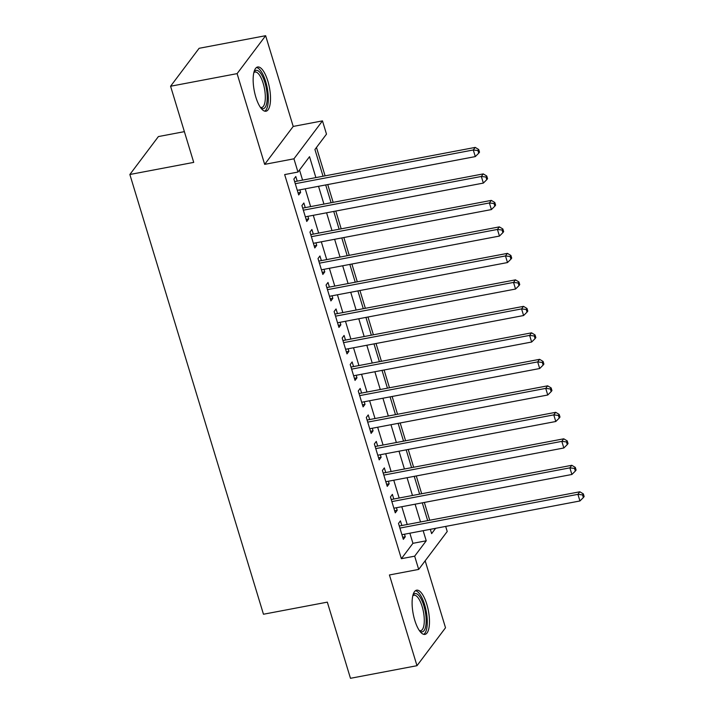 <?xml version="1.0" encoding="UTF-8"?>
<svg xmlns="http://www.w3.org/2000/svg" width="714" height="714" viewBox="0 0 714 714"><rect width="100%" height="100%" fill="white"/><g stroke="black" fill="none" stroke-linecap="round" stroke-linejoin="round"><path stroke-width="1.07" d="M426.802 604.294A22.5 7.756 79.3 0 0 416.601 590.183A22.5 7.756 79.3 0 0 414.772 620.288A22.5 7.756 79.3 0 0 424.982 634.398A22.5 7.756 79.3 0 0 426.802 604.294M267.848 81.11A22.5 7.756 79.3 0 0 257.638 66.991A22.5 7.756 79.3 0 0 255.817 97.095A22.5 7.756 79.3 0 0 266.019 111.214A22.5 7.756 79.3 0 0 267.848 81.11M445.679 526.414L447.223 531.493L418.69 569.415L414.664 556.17L426.231 540.793L423.161 530.681M184.382 131.644L158.392 136.57L129.859 174.493L263.466 614.236L327.324 602.143L350.467 678.3L416.985 665.698L445.518 627.767L425.169 560.802M129.859 174.493L193.717 162.39L170.584 86.233L199.108 48.302L265.635 35.7L237.102 73.631L264.671 164.363L293.936 158.811L322.469 120.88L326.494 134.134L314.928 149.503L323.049 176.242M264.671 164.363L293.204 126.432L265.635 35.7M293.204 126.432L322.469 120.88M429.73 520.238L424.33 502.442M421.679 493.74L416.28 475.952M413.638 467.251L408.229 449.463M405.588 440.761L400.179 422.974M397.537 414.272L392.129 396.484M389.487 387.782L384.087 369.995M381.437 361.293L376.037 343.496M373.395 334.804L367.987 317.007M365.345 308.305L359.936 290.518M357.295 281.816L351.886 264.028M349.244 255.326L343.845 237.539M341.194 228.837L335.794 211.049M333.152 202.348L327.744 184.56M325.102 175.858L316.472 147.45M170.584 86.233L237.102 73.631M401.839 525.522L400.429 520.881L398.501 523.442L403.33 539.338L405.257 536.776L404.481 534.224M393.789 499.032L392.379 494.391L390.451 496.953L395.279 512.848L397.207 510.287L396.431 507.725M385.738 472.534L384.328 467.902L382.401 470.464L387.238 486.359L389.166 483.797L388.38 481.236M377.688 446.045L376.287 441.413L374.359 443.974L379.188 459.87L381.115 457.308L380.339 454.747M369.647 419.555L368.237 414.923L366.309 417.485L371.137 433.38L373.065 430.819L372.289 428.257M361.596 393.066L360.186 388.434L358.258 390.995L363.087 406.891L365.015 404.32L364.238 401.768M353.546 366.577L352.136 361.936L350.208 364.506L355.036 380.392L356.964 377.831L356.188 375.278M345.496 340.087L344.094 335.446L342.167 338.008L346.995 353.903L348.923 351.342L348.146 348.789M337.454 313.598L336.044 308.957L334.116 311.518L338.945 327.414L340.873 324.852L340.096 322.291M329.404 287.099L327.994 282.467L326.066 285.029L330.894 300.924L332.822 298.363L332.046 295.801M321.354 260.61L319.943 255.978L318.016 258.539L322.844 274.435L324.772 271.873L323.995 269.312M313.303 234.121L311.893 229.489L309.965 232.05L314.794 247.945L316.721 245.384L315.945 242.822M305.253 207.631L303.852 202.999L301.924 205.561L306.752 221.456L308.68 218.886L307.904 216.333M315.883 177.599L309.528 156.678L297.961 172.056L284.663 174.582L401.366 558.696L412.933 543.318L409.854 533.197M407.212 524.504L401.803 506.708M399.162 498.006L393.762 480.219M391.111 471.517L385.712 453.729M383.07 445.027L377.661 427.24M375.02 418.538L369.611 400.75M366.969 392.048L361.561 374.261M358.919 365.559L353.519 347.763M350.869 339.07L345.469 321.273M342.827 312.58L337.419 294.784M334.777 286.082L329.368 268.294M326.726 259.593L321.318 241.805M318.676 233.103L313.276 215.316M310.626 206.614L305.226 188.826M302.584 180.124L299.505 170.003M297.211 181.142L295.801 176.501L293.873 179.071L298.702 194.958L300.63 192.396L299.853 189.844M418.69 569.415L389.425 574.966L416.985 665.698M401.366 558.696L414.664 556.17M297.961 172.056L293.936 158.811M430.328 529.324L431.631 533.617L435.62 528.315M325.691 184.944L331.1 202.731M333.741 211.433L339.15 229.221M341.792 237.923L347.2 255.719M349.842 264.412L355.242 282.208M357.892 290.91L363.292 308.698M365.934 317.4L371.342 335.187M373.984 343.889L379.393 361.677M382.035 370.379L387.443 388.166M390.085 396.868L395.485 414.656M398.126 423.357L403.535 441.154M406.177 449.847L411.585 467.643M414.227 476.345L419.636 494.133M422.277 502.834L427.677 520.622M420.519 521.979L415.111 504.191M412.469 495.489L407.06 477.702M404.419 469L399.01 451.212M396.368 442.51L390.969 424.714M388.318 416.021L382.918 398.225M380.276 389.523L374.868 371.735M372.226 363.033L366.817 345.246M364.176 336.544L358.776 318.756M356.125 310.054L350.726 292.267M348.084 283.565L342.675 265.778M340.034 257.076L334.625 239.279M331.983 230.586L326.575 212.79M323.933 204.088L318.533 186.3M412.933 543.318L426.231 540.793M298.068 192.887L300.63 192.396M306.119 219.376L308.68 218.886M314.169 245.866L316.721 245.384M322.21 272.355L324.772 271.873M330.261 298.845L332.822 298.363M338.311 325.334L340.873 324.852M346.361 351.832L348.923 351.342M354.412 378.322L356.964 377.831M362.453 404.811L365.015 404.32M370.504 431.301L373.065 430.819M378.554 457.79L381.115 457.308M386.604 484.279L389.166 483.797M394.655 510.769L397.207 510.287M402.696 537.267L405.257 536.776M295.284 183.703L473.293 149.976L475.301 156.598L297.292 190.326M294.641 181.588A2.883 2.588 -143 0 0 295.078 181.543L475.221 147.405L473.293 149.976L477.934 150.538L478.737 153.18L479.513 152.153L478.701 149.512L477.934 150.538M478.701 149.512L475.221 147.405M475.301 156.598L478.737 153.18M253.961 72.087A19.474 6.712 -100.7 0 1 264.912 82.583A19.474 6.712 -100.7 0 1 266.858 102.593A19.474 6.712 -100.7 0 1 260.726 107.823M260.387 107.323A18.028 6.212 79.3 0 0 261.726 107.475A18.028 6.212 79.3 0 0 263.189 83.351A18.028 6.212 79.3 0 0 255.014 72.043A18.028 6.212 79.3 0 0 253.818 72.676M264.724 111.152A22.357 7.702 79.3 0 0 265.679 81.557A22.357 7.702 79.3 0 0 256.46 67.527M412.915 595.28A19.474 6.712 -100.7 0 1 422.072 600.911A19.474 6.712 -100.7 0 1 425.963 624.723A19.474 6.712 -100.7 0 1 419.689 631.006M419.341 630.516A18.028 6.212 79.3 0 0 420.689 630.667A18.028 6.212 79.3 0 0 424.098 624.081A18.028 6.212 79.3 0 0 421.572 604.767A18.028 6.212 79.3 0 0 413.977 595.235A18.028 6.212 79.3 0 0 412.772 595.86M423.688 634.344A22.357 7.702 79.3 0 0 427.052 626.499A22.357 7.702 79.3 0 0 424.312 603.714A22.357 7.702 79.3 0 0 415.414 590.71M303.325 210.193L481.343 176.465L483.351 183.087L305.342 216.815M302.682 208.077A2.883 2.588 -143 0 0 303.129 208.033L483.271 173.904L481.343 176.465L485.984 177.027L486.787 179.669L487.555 178.652L486.752 176.001L485.984 177.027M486.752 176.001L483.271 173.904M483.351 183.087L486.787 179.669M311.375 236.682L489.393 202.954L491.402 209.577L313.392 243.304M310.733 234.576A2.883 2.588 -143 0 0 311.179 234.522L491.321 200.393L489.393 202.954L494.034 203.517L494.838 206.167L495.605 205.141L494.802 202.49L494.034 203.517M494.802 202.49L491.321 200.393M491.402 209.577L494.838 206.167M319.426 263.171L497.435 229.444L499.452 236.066L321.434 269.794M318.783 261.065A2.883 2.588 -143 0 0 319.22 261.021L499.363 226.882L497.435 229.444L502.076 230.006L502.888 232.657L503.656 231.631L502.852 228.98L502.076 230.006M502.852 228.98L499.363 226.882M499.452 236.066L502.888 232.657M327.476 289.67L505.485 255.933L507.502 262.556L329.484 296.292M326.833 287.555A2.883 2.588 -143 0 0 327.271 287.51L507.413 253.372L505.485 255.933L510.126 256.496L510.929 259.146L511.706 258.12L510.903 255.469L510.126 256.496M510.903 255.469L507.413 253.372M507.502 262.556L510.929 259.146M335.526 316.159L513.536 282.423L515.544 289.045L337.535 322.782M334.884 314.044A2.883 2.588 -143 0 0 335.321 313.999L515.463 279.861L513.536 282.423L518.177 282.985L518.98 285.636L519.747 284.609L518.944 281.959L518.177 282.985M518.944 281.959L515.463 279.861M515.544 289.045L518.98 285.636M343.568 342.649L521.586 308.912L523.594 315.534L345.585 349.271M342.925 340.533A2.883 2.588 -143 0 0 343.372 340.489L523.514 306.351L521.586 308.912L526.227 309.474L527.03 312.125L527.798 311.099L526.994 308.457L526.227 309.474M526.994 308.457L523.514 306.351M523.594 315.534L527.03 312.125M351.618 369.138L529.627 335.401L531.644 342.033L353.635 375.76M350.976 367.023A2.883 2.588 -143 0 0 351.422 366.978L531.555 332.84L529.627 335.401L534.268 335.973L535.081 338.614L535.848 337.588L535.045 334.946L534.268 335.973M535.045 334.946L531.555 332.84M531.644 342.033L535.081 338.614M359.669 395.627L537.678 361.9L539.695 368.522L361.677 402.25M359.026 393.512A2.883 2.588 -143 0 0 359.463 393.468L539.606 359.329L537.678 361.9L542.319 362.462L543.122 365.104L543.898 364.086L543.095 361.436L542.319 362.462M543.095 361.436L539.606 359.329M539.695 368.522L543.122 365.104M367.719 422.117L545.728 388.389L547.745 395.012L369.727 428.739M367.076 420.01A2.883 2.588 -143 0 0 367.514 419.957L547.656 385.828L545.728 388.389L550.369 388.952L551.172 391.602L551.949 390.576L551.137 387.925L550.369 388.952M551.137 387.925L547.656 385.828M547.745 395.012L551.172 391.602M375.76 448.606L553.778 414.879L555.787 421.501L377.777 455.229M375.127 446.5A2.883 2.588 -143 0 0 375.564 446.455L555.706 412.317L553.778 414.879L558.419 415.441L559.223 418.092L559.99 417.065L559.187 414.415L558.419 415.441M559.187 414.415L555.706 412.317M555.787 421.501L559.223 418.092M383.811 475.105L561.829 441.368L563.837 447.99L385.828 481.727M383.168 472.989A2.883 2.588 -143 0 0 383.614 472.945L563.757 438.807L561.829 441.368L566.47 441.93L567.273 444.581L568.041 443.555L567.237 440.904L566.47 441.93M567.237 440.904L563.757 438.807M563.837 447.99L567.273 444.581M391.861 501.594L569.87 467.857L571.887 474.48L393.878 508.216M391.218 499.479A2.883 2.588 -143 0 0 391.665 499.434L571.798 465.296L569.87 467.857L574.511 468.42L575.323 471.07L576.091 470.044L575.288 467.393L574.511 468.42M575.288 467.393L571.798 465.296M571.887 474.48L575.323 471.07M399.911 528.083L577.921 494.347L579.938 500.969L401.92 534.706M399.269 525.968A2.883 2.588 -143 0 0 399.706 525.923L579.848 491.785L577.921 494.347L582.562 494.909L583.365 497.56L584.141 496.533L583.338 493.892L582.562 494.909M583.338 493.892L579.848 491.785M579.938 500.969L583.365 497.56"/></g></svg>
